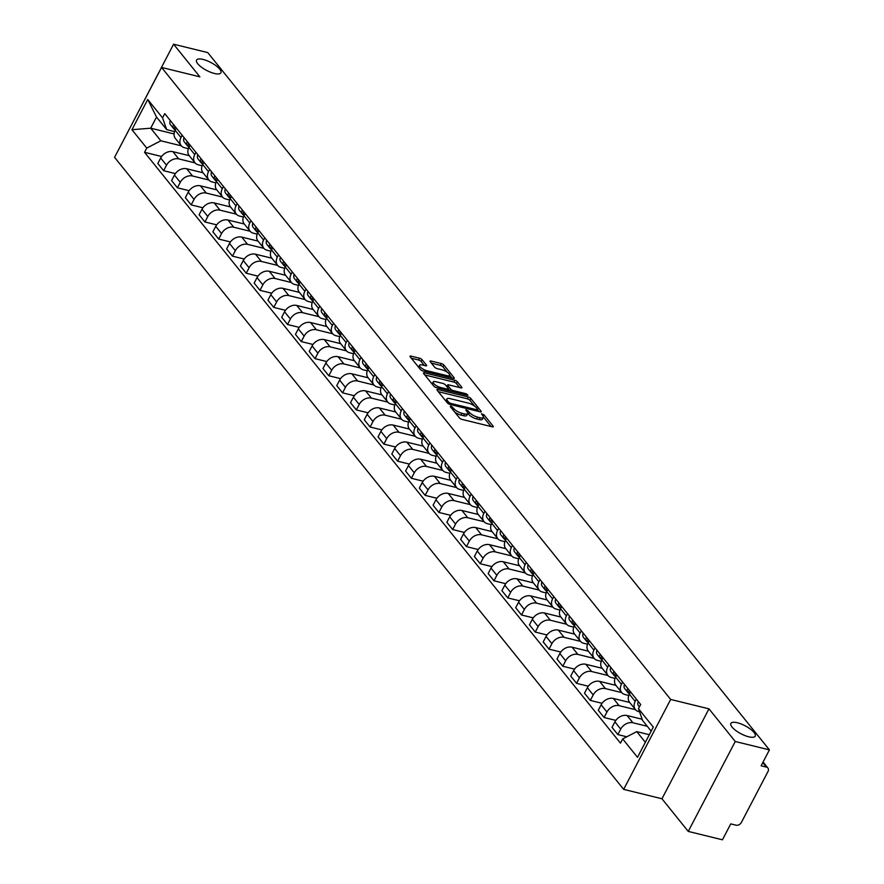 <?xml version="1.0" encoding="UTF-8"?>
<svg xmlns="http://www.w3.org/2000/svg" width="884" height="884" viewBox="0 0 884 884"><rect width="100%" height="100%" fill="white"/><g stroke="black" fill="none" stroke-linecap="round" stroke-linejoin="round"><path stroke-width="1.33" d="M450.796 406.01L450.221 406.474L459.426 417.9A2.111 0.685 27.6 0 0 461.978 419.392L492.322 426.839A2.111 0.685 27.6 0 0 493.316 426.74A2.111 0.685 27.6 0 0 493.139 426.176L483.935 414.762L481.448 413.778L482.763 415.657A6.74 2.21 27.6 0 1 483.349 417.458A6.74 2.21 27.6 0 1 480.145 417.767L477.614 417.149A6.74 2.21 27.6 0 1 469.448 412.386L466.476 409.867L465.769 409.933L467.095 411.811A6.74 2.21 27.6 0 1 467.669 413.601A6.74 2.21 27.6 0 1 464.465 413.922L461.934 413.303A6.74 2.21 27.6 0 1 453.768 408.541L450.796 406.01M214.37 73.46A13.746 4.497 27.6 0 0 220.901 72.82A13.746 4.497 27.6 0 0 216.028 65.725A13.746 4.497 27.6 0 0 203.077 59.438A13.746 4.497 27.6 0 0 196.546 60.079A13.746 4.497 27.6 0 0 201.419 67.173A13.746 4.497 27.6 0 0 214.37 73.46M748.693 736.792A13.746 4.497 27.6 0 0 755.223 736.151A13.746 4.497 27.6 0 0 750.35 729.068A13.746 4.497 27.6 0 0 737.4 722.78A13.746 4.497 27.6 0 0 730.869 723.421A13.746 4.497 27.6 0 0 735.742 730.504A13.746 4.497 27.6 0 0 748.693 736.792M422.077 359.7A2.111 0.685 27.6 0 0 419.524 358.208L411.005 356.119A2.111 0.685 27.6 0 0 410.01 356.219A2.111 0.685 27.6 0 0 410.187 356.782L420.408 369.468A2.111 0.685 27.6 0 0 422.961 370.96L453.304 378.407A2.111 0.685 27.6 0 0 454.31 378.308A2.111 0.685 27.6 0 0 454.122 377.744L443.901 365.059A2.111 0.685 27.6 0 0 441.348 363.567L431.072 361.048A2.111 0.685 27.6 0 0 430.066 361.147A2.111 0.685 27.6 0 0 430.254 361.711L434.619 367.136A2.111 0.685 27.6 0 0 437.171 368.628L442.276 369.877A5.635 1.845 27.6 0 1 447.591 372.462A5.635 1.845 27.6 0 1 449.591 375.368A5.635 1.845 27.6 0 1 446.906 375.634L426.928 370.728A5.635 1.845 27.6 0 1 421.613 368.142A5.635 1.845 27.6 0 1 419.624 365.236A5.635 1.845 27.6 0 1 422.298 364.97L425.624 365.788A2.111 0.685 27.6 0 0 426.629 365.689A2.111 0.685 27.6 0 0 426.453 365.125L422.077 359.7L421.138 361.501A2.111 0.685 27.6 0 0 418.585 360.009L411.358 358.23M708.968 708.846L661.961 798.771L688.249 831.413L735.256 741.488L708.968 708.846L670.669 699.443L161.573 67.438L199.872 76.842L173.584 44.2L207.751 52.587L769.434 749.886L761.113 765.798L766.439 767.102L762.793 762.583M735.256 741.488L769.434 749.886M437.945 389.557A2.111 0.685 27.6 0 0 436.939 389.656A2.111 0.685 27.6 0 0 437.127 390.22L447.348 402.905A2.111 0.685 27.6 0 0 449.89 404.397L480.233 411.845A2.111 0.685 27.6 0 0 481.239 411.745A2.111 0.685 27.6 0 0 481.062 411.182L470.841 398.496A2.111 0.685 27.6 0 0 468.288 397.004L437.945 389.557L437.414 390.573M433.878 386.186L423.657 373.501A2.111 0.685 27.6 0 1 423.48 372.938A2.111 0.685 27.6 0 1 424.475 372.838L454.818 380.286A2.111 0.685 27.6 0 1 457.371 381.777L461.746 387.203A2.111 0.685 27.6 0 1 461.923 387.767A2.111 0.685 27.6 0 1 460.929 387.866L448.619 384.849A2.111 0.685 27.6 0 0 447.613 384.949A2.111 0.685 27.6 0 0 447.801 385.512L450.696 389.104A2.111 0.685 27.6 0 0 453.249 390.595L466.067 393.745L467.979 395.181L467.271 395.247L436.431 387.678A2.111 0.685 27.6 0 1 433.878 386.186M688.249 831.413L722.427 839.8L730.748 823.888L736.063 825.192A4.298 3.249 141.1 0 0 741.378 822.44L767.986 771.544A4.298 3.249 141.1 0 0 767.898 768.008A4.298 3.249 141.1 0 0 766.439 767.102M661.961 798.771L623.662 789.368L114.566 157.352L161.573 67.438M173.584 44.2L126.666 134.224M639.563 711.819L638.778 711.631A9.879 7.47 -38.9 0 1 635.408 709.554A9.879 7.47 -38.9 0 1 635.198 701.41L636.381 699.145M642.16 719.245L627.121 715.543A9.879 7.47 141.1 0 0 614.899 721.874L620.723 729.112A9.879 7.47 -38.9 0 1 632.944 722.78L647.287 726.294M620.723 729.112L617.85 734.593L626.789 736.792M630.557 691.918L629.375 694.183A9.879 7.47 141.1 0 0 629.585 702.327L635.408 709.554M614.899 721.874L612.026 727.366L617.85 734.593M628.811 695.476L625.01 694.537A9.879 7.47 -38.9 0 1 621.64 692.459A9.879 7.47 -38.9 0 1 621.43 684.326L622.623 682.061M615.828 720.394L604.092 717.51L606.954 712.018A9.879 7.47 -38.9 0 1 619.176 705.686L635.53 709.708M616.8 674.824L615.607 677.1A9.879 7.47 141.1 0 0 615.816 685.233L621.64 692.459M629.706 702.471L613.352 698.459A9.879 7.47 141.1 0 0 601.131 704.791L598.269 710.272L604.092 717.51M615.043 678.382L611.242 677.453A9.879 7.47 -38.9 0 1 607.872 675.376A9.879 7.47 -38.9 0 1 607.673 667.243L608.855 664.967M602.059 703.299L590.324 700.415L593.197 694.934A9.879 7.47 -38.9 0 1 605.418 688.603L621.772 692.614M603.032 657.74L601.849 660.016A9.879 7.47 141.1 0 0 602.048 668.149L607.872 675.376M615.938 685.387L599.595 681.376A9.879 7.47 141.1 0 0 587.374 687.708L584.501 693.189L590.324 700.415M601.275 661.298L597.485 660.37A9.879 7.47 -38.9 0 1 594.114 658.293A9.879 7.47 -38.9 0 1 593.904 650.149L595.098 647.884M588.302 686.216L576.556 683.332L579.429 677.851A9.879 7.47 -38.9 0 1 591.65 671.52L608.004 675.531M589.274 640.657L588.081 642.922A9.879 7.47 141.1 0 0 588.291 651.055L594.114 658.293M602.181 668.304L585.827 664.282A9.879 7.47 141.1 0 0 573.606 670.613L570.732 676.105L576.556 683.332M587.517 644.215L583.716 643.276A9.879 7.47 -38.9 0 1 580.346 641.198A9.879 7.47 -38.9 0 1 580.147 633.066L581.329 630.8M574.534 669.133L562.799 666.249L565.661 660.757A9.879 7.47 -38.9 0 1 577.893 654.425L594.236 658.447M575.506 623.563L574.324 625.839A9.879 7.47 141.1 0 0 574.523 633.972L580.346 641.198M588.413 651.21L572.07 647.199A9.879 7.47 141.1 0 0 559.837 653.53L556.975 659.011L562.799 666.249M573.749 627.121L569.948 626.192A9.879 7.47 -38.9 0 1 566.589 624.115A9.879 7.47 -38.9 0 1 566.379 615.982L567.561 613.706M560.776 652.038L549.03 649.154L551.903 643.674A9.879 7.47 -38.9 0 1 564.125 637.342L580.479 641.353M561.738 606.479L560.555 608.745A9.879 7.47 141.1 0 0 560.765 616.888L566.589 624.115M574.644 634.126L558.301 630.115A9.879 7.47 141.1 0 0 546.08 636.447L543.207 641.928L549.03 649.154M559.992 610.037L556.191 609.098A9.879 7.47 -38.9 0 1 552.82 607.032A9.879 7.47 -38.9 0 1 552.611 598.888L553.804 596.623M547.008 634.955L535.273 632.071L538.135 626.59A9.879 7.47 -38.9 0 1 550.356 620.248L566.71 624.27M547.981 589.396L546.787 591.661A9.879 7.47 141.1 0 0 546.997 599.794L552.82 607.032M560.887 617.043L544.533 613.021A9.879 7.47 141.1 0 0 532.312 619.352L529.45 624.844L535.273 632.071M546.224 592.954L542.422 592.015A9.879 7.47 -38.9 0 1 539.052 589.937A9.879 7.47 -38.9 0 1 538.853 581.805L540.036 579.539M533.24 617.861L521.505 614.988L524.367 609.496A9.879 7.47 -38.9 0 1 536.599 603.164L552.953 607.186M534.212 572.302L533.03 574.578A9.879 7.47 141.1 0 0 533.229 582.711L539.052 589.937M547.119 599.949L530.776 595.938A9.879 7.47 141.1 0 0 518.554 602.269L515.681 607.75L521.505 614.988M532.455 575.86L528.665 574.931A9.879 7.47 -38.9 0 1 525.295 572.854A9.879 7.47 -38.9 0 1 525.085 564.721L526.267 562.445M519.483 600.777L507.736 597.893L510.609 592.413A9.879 7.47 -38.9 0 1 522.831 586.081L539.185 590.092M520.455 555.218L519.262 557.484A9.879 7.47 141.1 0 0 519.472 565.627L525.295 572.854M533.361 582.865L517.007 578.854A9.879 7.47 141.1 0 0 504.786 585.186L501.913 590.667L507.736 597.893M518.698 558.776L514.897 557.837A9.879 7.47 -38.9 0 1 511.527 555.771A9.879 7.47 -38.9 0 1 511.328 547.627L512.51 545.362M505.714 583.694L493.979 580.81L496.841 575.318A9.879 7.47 -38.9 0 1 509.073 568.987L525.416 573.009M506.687 538.135L505.504 540.4A9.879 7.47 141.1 0 0 505.703 548.533L511.527 555.771M519.593 565.771L503.25 561.76A9.879 7.47 141.1 0 0 491.018 568.092L488.156 573.583L493.979 580.81M504.93 541.682L501.129 540.754A9.879 7.47 -38.9 0 1 497.769 538.676A9.879 7.47 -38.9 0 1 497.559 530.544L498.742 528.267M491.957 566.6L480.211 563.716L483.084 558.235A9.879 7.47 -38.9 0 1 495.305 551.903L511.659 555.914M492.918 521.041L491.736 523.317A9.879 7.47 141.1 0 0 491.946 531.45L497.769 538.676M505.825 548.688L489.482 544.677A9.879 7.47 141.1 0 0 477.261 551.008L474.388 556.489L480.211 563.716M491.173 524.599L487.371 523.671A9.879 7.47 -38.9 0 1 484.001 521.593A9.879 7.47 -38.9 0 1 483.791 513.449L484.984 511.184M478.189 549.516L466.454 546.632L469.316 541.152A9.879 7.47 -38.9 0 1 481.537 534.82L497.891 538.831M479.161 503.957L477.968 506.223A9.879 7.47 141.1 0 0 478.178 514.366L484.001 521.593M492.068 531.604L475.714 527.582A9.879 7.47 141.1 0 0 463.492 533.914L460.63 539.406L466.454 546.632M477.404 507.515L473.603 506.576A9.879 7.47 -38.9 0 1 470.233 504.499A9.879 7.47 -38.9 0 1 470.034 496.366L471.216 494.101M464.42 532.433L452.685 529.549L455.547 524.057A9.879 7.47 -38.9 0 1 467.78 517.726L484.134 521.748M465.393 486.863L464.211 489.139A9.879 7.47 141.1 0 0 464.409 497.272L470.233 504.499M478.299 514.51L461.956 510.499A9.879 7.47 141.1 0 0 449.724 516.831L446.862 522.322L452.685 529.549M463.636 490.421L459.846 489.493A9.879 7.47 -38.9 0 1 456.476 487.416A9.879 7.47 -38.9 0 1 456.266 479.283L457.448 477.006M450.663 515.339L438.917 512.455L441.79 506.974A9.879 7.47 -38.9 0 1 454.011 500.642L470.365 504.653M451.625 469.78L450.442 472.056A9.879 7.47 141.1 0 0 450.652 480.189L456.476 487.416M464.531 497.427L448.188 493.416A9.879 7.47 141.1 0 0 435.967 499.747L433.094 505.228L438.917 512.455M449.879 473.338L446.077 472.41A9.879 7.47 -38.9 0 1 442.707 470.332A9.879 7.47 -38.9 0 1 442.497 462.188L443.691 459.923M436.895 498.256L425.16 495.372L428.022 489.891A9.879 7.47 -38.9 0 1 440.254 483.559L456.597 487.57M437.867 452.696L436.674 454.962A9.879 7.47 141.1 0 0 436.884 463.106L442.707 470.332M450.774 480.344L434.431 476.321A9.879 7.47 141.1 0 0 422.198 482.653L419.336 488.145L425.16 495.372M436.11 456.254L432.309 455.315A9.879 7.47 -38.9 0 1 428.95 453.238A9.879 7.47 -38.9 0 1 428.74 445.105L429.922 442.84M423.138 481.172L411.392 478.288L414.264 472.796A9.879 7.47 -38.9 0 1 426.486 466.465L442.84 470.487M424.099 435.602L422.917 437.878A9.879 7.47 141.1 0 0 423.127 446.011L428.95 453.238M437.005 463.249L420.662 459.238A9.879 7.47 141.1 0 0 408.441 465.57L405.568 471.05L411.392 478.288M422.342 439.16L418.552 438.232A9.879 7.47 -38.9 0 1 415.182 436.155A9.879 7.47 -38.9 0 1 414.972 428.022L416.165 425.745M409.369 464.078L397.634 461.194L400.496 455.713A9.879 7.47 -38.9 0 1 412.717 449.381L429.072 453.393M410.342 418.519L409.148 420.784A9.879 7.47 141.1 0 0 409.358 428.928L415.182 436.155M423.248 446.166L406.894 442.155A9.879 7.47 141.1 0 0 394.673 448.486L391.811 453.967L397.634 461.194M408.585 422.077L404.784 421.149A9.879 7.47 -38.9 0 1 401.413 419.071A9.879 7.47 -38.9 0 1 401.214 410.927L402.397 408.662M395.601 446.995L383.866 444.111L386.728 438.63A9.879 7.47 -38.9 0 1 398.96 432.298L415.314 436.309M396.573 401.435L395.391 403.701A9.879 7.47 141.1 0 0 395.59 411.833L401.413 419.071M409.48 429.083L393.137 425.06A9.879 7.47 141.1 0 0 380.905 431.392L378.043 436.884L383.866 444.111M394.817 404.994L391.026 404.054A9.879 7.47 -38.9 0 1 387.656 401.977A9.879 7.47 -38.9 0 1 387.446 393.844L388.628 391.579M381.844 429.9L370.098 427.027L372.971 421.535A9.879 7.47 -38.9 0 1 385.192 415.204L401.546 419.226M382.805 384.341L381.623 386.617A9.879 7.47 141.1 0 0 381.833 394.75L387.656 401.977M395.712 411.988L379.369 407.977A9.879 7.47 141.1 0 0 367.147 414.309L364.274 419.789L370.098 427.027M381.059 387.899L377.258 386.971A9.879 7.47 -38.9 0 1 373.888 384.894A9.879 7.47 -38.9 0 1 373.678 376.761L374.871 374.484M368.076 412.817L356.34 409.933L359.202 404.452A9.879 7.47 -38.9 0 1 371.424 398.12L387.778 402.132M369.048 367.258L367.854 369.523A9.879 7.47 141.1 0 0 368.064 377.667L373.888 384.894M381.954 394.905L365.6 390.894A9.879 7.47 141.1 0 0 353.379 397.225L350.517 402.706L356.34 409.933M367.291 370.816L363.49 369.877A9.879 7.47 -38.9 0 1 360.131 367.81A9.879 7.47 -38.9 0 1 359.921 359.666L361.103 357.401M354.318 395.734L342.572 392.85L345.445 387.358A9.879 7.47 -38.9 0 1 357.666 381.026L374.02 385.048M355.28 350.174L354.097 352.44A9.879 7.47 141.1 0 0 354.307 360.573L360.131 367.81M368.186 377.811L351.843 373.799A9.879 7.47 141.1 0 0 339.622 380.131L336.749 385.623L342.572 392.85M353.523 353.722L349.733 352.793A9.879 7.47 -38.9 0 1 346.362 350.716A9.879 7.47 -38.9 0 1 346.152 342.583L347.346 340.307M340.55 378.639L328.804 375.755L331.677 370.274A9.879 7.47 -38.9 0 1 343.898 363.943L360.252 367.954M341.522 333.08L340.329 335.356A9.879 7.47 141.1 0 0 340.539 343.489L346.362 350.716M354.429 360.727L338.075 356.716A9.879 7.47 141.1 0 0 325.853 363.048L322.98 368.529L328.804 375.755M339.765 336.638L335.964 335.71A9.879 7.47 -38.9 0 1 332.594 333.633A9.879 7.47 -38.9 0 1 332.395 325.5L333.577 323.224M326.782 361.556L315.047 358.672L317.909 353.191A9.879 7.47 -38.9 0 1 330.141 346.859L346.495 350.871M327.754 315.997L326.572 318.262A9.879 7.47 141.1 0 0 326.771 326.406L332.594 333.633M340.66 343.644L324.317 339.622A9.879 7.47 141.1 0 0 312.085 345.964L309.223 351.445L315.047 358.672M325.997 319.555L322.207 318.616A9.879 7.47 -38.9 0 1 318.837 316.549A9.879 7.47 -38.9 0 1 318.627 308.406L319.809 306.14M313.024 344.473L301.278 341.589L304.151 336.097A9.879 7.47 -38.9 0 1 316.373 329.765L332.727 333.787M313.986 298.914L312.803 301.179A9.879 7.47 141.1 0 0 313.013 309.312L318.837 316.549M326.892 326.55L310.549 322.538A9.879 7.47 141.1 0 0 298.328 328.87L295.455 334.362L301.278 341.589M312.24 302.461L308.439 301.532A9.879 7.47 -38.9 0 1 305.068 299.455A9.879 7.47 -38.9 0 1 304.858 291.322L306.052 289.046M299.256 327.378L287.521 324.494L290.383 319.013A9.879 7.47 -38.9 0 1 302.604 312.682L318.958 316.693M300.228 281.819L299.035 284.096A9.879 7.47 141.1 0 0 299.245 292.228L305.068 299.455M313.135 309.466L296.781 305.455A9.879 7.47 141.1 0 0 284.56 311.787L281.698 317.268L287.521 324.494M298.472 285.377L294.67 284.449A9.879 7.47 -38.9 0 1 291.3 282.372A9.879 7.47 -38.9 0 1 291.101 274.228L292.284 271.963M285.488 310.295L273.753 307.411L276.626 301.93A9.879 7.47 -38.9 0 1 288.847 295.599L305.201 299.61M286.46 264.736L285.278 267.001A9.879 7.47 141.1 0 0 285.477 275.145L291.3 282.372M299.367 292.383L283.024 288.361A9.879 7.47 141.1 0 0 270.802 294.692L267.929 300.184L273.753 307.411M284.703 268.294L280.913 267.355A9.879 7.47 -38.9 0 1 277.543 265.277A9.879 7.47 -38.9 0 1 277.333 257.145L278.526 254.879M271.731 293.212L259.984 290.328L262.857 284.836A9.879 7.47 -38.9 0 1 275.079 278.504L291.433 282.526M272.703 247.642L271.51 249.918A9.879 7.47 141.1 0 0 271.719 258.051L277.543 265.277M285.609 275.289L269.255 271.277A9.879 7.47 141.1 0 0 257.034 277.609L254.161 283.09L259.984 290.328M270.946 251.2L267.145 250.271A9.879 7.47 -38.9 0 1 263.775 248.194A9.879 7.47 -38.9 0 1 263.576 240.061L264.758 237.785M257.962 276.117L246.227 273.233L249.089 267.753A9.879 7.47 -38.9 0 1 261.321 261.421L277.664 265.432M258.935 230.558L257.752 232.823A9.879 7.47 141.1 0 0 257.951 240.967L263.775 248.194M271.841 258.205L255.498 254.194A9.879 7.47 141.1 0 0 243.266 260.526L240.404 266.007L246.227 273.233M257.178 234.116L253.377 233.188A9.879 7.47 -38.9 0 1 250.017 231.111A9.879 7.47 -38.9 0 1 249.807 222.967L250.99 220.702M244.205 259.034L232.459 256.15L235.332 250.669A9.879 7.47 -38.9 0 1 247.553 244.338L263.907 248.349M245.166 213.475L243.984 215.74A9.879 7.47 141.1 0 0 244.194 223.873L250.017 231.111M258.073 241.122L241.73 237.1A9.879 7.47 141.1 0 0 229.508 243.431L226.635 248.923L232.459 256.15M243.42 217.033L239.619 216.094A9.879 7.47 -38.9 0 1 236.249 214.016A9.879 7.47 -38.9 0 1 236.039 205.884L237.232 203.618M230.437 241.94L218.702 239.067L221.564 233.575A9.879 7.47 -38.9 0 1 233.785 227.243L250.139 231.265M231.409 196.381L230.216 198.657A9.879 7.47 141.1 0 0 230.426 206.79L236.249 214.016M244.315 224.028L227.962 220.017A9.879 7.47 141.1 0 0 215.74 226.348L212.878 231.829L218.702 239.067M229.652 199.939L225.851 199.01A9.879 7.47 -38.9 0 1 222.481 196.933A9.879 7.47 -38.9 0 1 222.282 188.8L223.464 186.524M216.668 224.856L204.933 221.972L207.795 216.492A9.879 7.47 -38.9 0 1 220.028 210.16L236.382 214.171M217.641 179.297L216.458 181.563A9.879 7.47 141.1 0 0 216.657 189.706L222.481 196.933M230.547 206.944L214.204 202.933A9.879 7.47 141.1 0 0 201.983 209.265L199.11 214.746L204.933 221.972M215.884 182.855L212.094 181.916A9.879 7.47 -38.9 0 1 208.723 179.85A9.879 7.47 -38.9 0 1 208.513 171.706L209.696 169.441M202.911 207.773L191.165 204.889L194.038 199.408A9.879 7.47 -38.9 0 1 206.259 193.066L222.613 197.088M203.884 162.214L202.69 164.479A9.879 7.47 141.1 0 0 202.9 172.612L208.723 179.85M216.79 189.861L200.436 185.839A9.879 7.47 141.1 0 0 188.215 192.171L185.342 197.662L191.165 204.889M202.127 165.761L198.325 164.833A9.879 7.47 -38.9 0 1 194.955 162.755A9.879 7.47 -38.9 0 1 194.756 154.623L195.939 152.357M189.143 190.679L177.408 187.806L180.27 182.314A9.879 7.47 -38.9 0 1 192.502 175.982L208.845 180.005M190.115 145.12L188.933 147.396A9.879 7.47 141.1 0 0 189.132 155.529L194.955 162.755M203.022 172.767L186.679 168.756A9.879 7.47 141.1 0 0 174.446 175.087L171.584 180.568L177.408 187.806M188.358 148.678L184.557 147.75A9.879 7.47 -38.9 0 1 181.198 145.672A9.879 7.47 -38.9 0 1 180.988 137.539L182.17 135.263M175.386 173.595L163.639 170.711L166.512 165.231A9.879 7.47 -38.9 0 1 178.734 158.899L195.088 162.91M176.347 128.036L175.165 130.302A9.879 7.47 141.1 0 0 175.375 138.445L181.198 145.672M189.253 155.683L172.91 151.672A9.879 7.47 141.1 0 0 160.689 158.004L157.816 163.485L163.639 170.711M651.188 731.145L642.591 720.471L638.469 708.703L640.679 704.482L164.767 113.66L162.557 117.881L166.678 129.65L156.534 117.053L150.7 128.202L160.844 140.799L181.319 145.827M649.32 734.703L636.767 731.62L645.353 742.295M638.469 708.703L653.298 727.112L637.497 757.323L622.679 738.913L636.767 731.62M160.844 140.799L146.766 148.092L144.556 152.313L620.469 743.146L622.679 738.913M146.766 148.092L131.937 129.694L147.738 99.483L162.557 117.881M670.669 699.443L623.662 789.368M174.082 133.937L150.7 128.202L131.937 129.694M174.601 131.594L166.678 129.65M161.617 156.512L144.556 152.313M156.534 117.053L147.738 99.483M454.741 412.088A6.74 2.21 27.6 0 0 460.995 415.104L461.934 413.303M467.669 413.601L466.73 415.403A6.74 2.21 27.6 0 1 463.525 415.723L460.995 415.104M483.349 417.458L482.41 419.259A6.74 2.21 27.6 0 1 479.205 419.568L476.675 418.95A6.74 2.21 27.6 0 1 468.509 414.187L467.758 413.248M491.029 426.53L483.438 417.104M474.586 406.11L469.901 400.297A2.111 0.685 27.6 0 0 467.349 398.806L438.298 391.667M478.94 411.524L477.747 410.043M448.752 402.297L450.542 403.347L477.172 409.878L477.747 409.425L476.487 407.867A6.74 2.21 27.6 0 0 468.321 403.093L450.122 398.629A6.74 2.21 27.6 0 0 446.906 398.938A6.74 2.21 27.6 0 0 447.492 400.739L448.752 402.297L448.089 403.557M446.906 398.938L445.967 400.739A6.74 2.21 27.6 0 0 445.89 401.093M424.828 374.949L453.879 382.087L454.818 380.286M459.636 387.546L456.431 383.579A2.111 0.685 27.6 0 0 453.879 382.087M448.431 389.258L449.757 390.905A2.111 0.685 27.6 0 0 449.801 390.96M435.845 381.711A5.635 1.845 27.6 0 0 433.171 381.976A5.635 1.845 27.6 0 0 435.171 384.883A5.635 1.845 27.6 0 0 440.486 387.457L447.525 389.192A2.111 0.685 27.6 0 0 448.519 389.093A2.111 0.685 27.6 0 0 448.343 388.529L445.437 384.927A2.111 0.685 27.6 0 0 442.884 383.435L435.845 381.711M433.171 381.976L432.232 383.778A5.635 1.845 27.6 0 0 432.154 384.054M424.331 365.468L421.138 361.501M419.624 365.236L418.673 367.037A5.635 1.845 27.6 0 0 418.618 367.236M448.597 377.247A5.635 1.845 27.6 0 0 448.652 377.159L449.591 375.368M447.315 372.252L442.961 366.86A2.111 0.685 27.6 0 0 440.409 365.368L431.425 363.158M452.011 378.087L449.658 375.159M639.43 706.88L638.524 705.752A5.37 4.055 -38.9 0 1 638.314 701.542M629.309 694.305A5.37 4.055 -38.9 0 1 629.22 690.26M628.878 693.399L628.723 693.31A5.37 4.055 -38.9 0 1 627.938 692.614A5.37 4.055 -38.9 0 1 627.728 688.393M627.938 692.614L624.756 688.669A5.37 4.055 -38.9 0 1 624.546 684.448M615.551 677.221A5.37 4.055 -38.9 0 1 615.463 673.166M615.109 676.315L614.955 676.216A5.37 4.055 -38.9 0 1 614.17 675.531A5.37 4.055 -38.9 0 1 613.96 671.31M614.17 675.531L610.999 671.586A5.37 4.055 -38.9 0 1 610.789 667.365M601.783 660.138A5.37 4.055 -38.9 0 1 601.695 656.083M601.352 659.232L601.197 659.132A5.37 4.055 -38.9 0 1 600.413 658.436A5.37 4.055 -38.9 0 1 600.192 654.215M600.413 658.436L597.23 654.491A5.37 4.055 -38.9 0 1 597.02 650.27M588.015 643.044A5.37 4.055 -38.9 0 1 587.937 638.999M587.584 642.138L587.429 642.038A5.37 4.055 -38.9 0 1 586.644 641.353A5.37 4.055 -38.9 0 1 586.435 637.132M586.644 641.353L583.473 637.408A5.37 4.055 -38.9 0 1 583.252 633.187M574.257 625.96A5.37 4.055 -38.9 0 1 574.169 621.905M573.815 625.054L573.661 624.955A5.37 4.055 -38.9 0 1 572.876 624.259A5.37 4.055 -38.9 0 1 572.666 620.049M572.876 624.259L569.705 620.325A5.37 4.055 -38.9 0 1 569.495 616.104M560.489 608.866A5.37 4.055 -38.9 0 1 560.401 604.822M560.058 607.96L559.904 607.872A5.37 4.055 -38.9 0 1 559.119 607.175A5.37 4.055 -38.9 0 1 558.909 602.954M559.119 607.175L555.937 603.231A5.37 4.055 -38.9 0 1 555.727 599.009M546.732 591.783A5.37 4.055 -38.9 0 1 546.644 587.727M546.29 590.877L546.135 590.777A5.37 4.055 -38.9 0 1 545.351 590.092A5.37 4.055 -38.9 0 1 545.141 585.871M545.351 590.092L542.179 586.147A5.37 4.055 -38.9 0 1 541.969 581.926M532.964 574.699A5.37 4.055 -38.9 0 1 532.875 570.644M532.533 573.793L532.378 573.694A5.37 4.055 -38.9 0 1 531.593 572.998A5.37 4.055 -38.9 0 1 531.372 568.788M531.593 572.998L528.411 569.064A5.37 4.055 -38.9 0 1 528.201 564.843M519.195 557.605A5.37 4.055 -38.9 0 1 519.107 553.561M518.764 556.699L518.61 556.611A5.37 4.055 -38.9 0 1 517.825 555.914A5.37 4.055 -38.9 0 1 517.615 551.693M517.825 555.914L514.654 551.97A5.37 4.055 -38.9 0 1 514.433 547.749M505.438 540.522A5.37 4.055 -38.9 0 1 505.35 536.466M504.996 539.616L504.841 539.516A5.37 4.055 -38.9 0 1 504.057 538.831A5.37 4.055 -38.9 0 1 503.847 534.61M504.057 538.831L500.885 534.886A5.37 4.055 -38.9 0 1 500.675 530.665M491.67 523.438A5.37 4.055 -38.9 0 1 491.581 519.383M491.239 522.532L491.084 522.433A5.37 4.055 -38.9 0 1 490.3 521.737A5.37 4.055 -38.9 0 1 490.09 517.516M490.3 521.737L487.117 517.792A5.37 4.055 -38.9 0 1 486.907 513.582M477.912 506.344A5.37 4.055 -38.9 0 1 477.824 502.3M477.471 505.438L477.316 505.35A5.37 4.055 -38.9 0 1 476.531 504.653A5.37 4.055 -38.9 0 1 476.321 500.432M476.531 504.653L473.36 500.709A5.37 4.055 -38.9 0 1 473.139 496.488M464.144 489.261A5.37 4.055 -38.9 0 1 464.056 485.206M463.702 488.355L463.559 488.255A5.37 4.055 -38.9 0 1 462.774 487.57A5.37 4.055 -38.9 0 1 462.553 483.349M462.774 487.57L459.592 483.625A5.37 4.055 -38.9 0 1 459.382 479.404M450.376 472.178A5.37 4.055 -38.9 0 1 450.287 468.122M449.945 471.271L449.79 471.172A5.37 4.055 -38.9 0 1 449.006 470.476A5.37 4.055 -38.9 0 1 448.796 466.255M449.006 470.476L445.834 466.531A5.37 4.055 -38.9 0 1 445.613 462.321M436.619 455.083A5.37 4.055 -38.9 0 1 436.53 451.039M436.177 454.177L436.022 454.089A5.37 4.055 -38.9 0 1 435.237 453.393A5.37 4.055 -38.9 0 1 435.027 449.171M435.237 453.393L432.066 449.448A5.37 4.055 -38.9 0 1 431.856 445.227M422.85 438A5.37 4.055 -38.9 0 1 422.762 433.945M422.419 437.094L422.265 436.994A5.37 4.055 -38.9 0 1 421.48 436.309A5.37 4.055 -38.9 0 1 421.259 432.088M421.48 436.309L418.298 432.364A5.37 4.055 -38.9 0 1 418.088 428.143M409.093 420.917A5.37 4.055 -38.9 0 1 409.005 416.861M408.651 419.999L408.496 419.911A5.37 4.055 -38.9 0 1 407.712 419.215A5.37 4.055 -38.9 0 1 407.502 414.994M407.712 419.215L404.541 415.27A5.37 4.055 -38.9 0 1 404.319 411.049M395.325 403.822A5.37 4.055 -38.9 0 1 395.236 399.767M394.883 402.916L394.739 402.817A5.37 4.055 -38.9 0 1 393.955 402.132A5.37 4.055 -38.9 0 1 393.734 397.911M393.955 402.132L390.772 398.187A5.37 4.055 -38.9 0 1 390.562 393.966M381.557 386.739A5.37 4.055 -38.9 0 1 381.468 382.684M381.126 385.833L380.971 385.733A5.37 4.055 -38.9 0 1 380.186 385.037A5.37 4.055 -38.9 0 1 379.976 380.827M380.186 385.037L377.015 381.103A5.37 4.055 -38.9 0 1 376.794 376.882M367.799 369.645A5.37 4.055 -38.9 0 1 367.711 365.6M367.357 368.738L367.203 368.65A5.37 4.055 -38.9 0 1 366.418 367.954A5.37 4.055 -38.9 0 1 366.208 363.733M366.418 367.954L363.247 364.009A5.37 4.055 -38.9 0 1 363.037 359.788M354.031 352.561A5.37 4.055 -38.9 0 1 353.943 348.506M353.6 351.655L353.445 351.556A5.37 4.055 -38.9 0 1 352.661 350.871A5.37 4.055 -38.9 0 1 352.44 346.65M352.661 350.871L349.478 346.926A5.37 4.055 -38.9 0 1 349.268 342.705M340.274 335.478A5.37 4.055 -38.9 0 1 340.185 331.423M339.832 334.572L339.677 334.472A5.37 4.055 -38.9 0 1 338.892 333.776A5.37 4.055 -38.9 0 1 338.683 329.566M338.892 333.776L335.721 329.831A5.37 4.055 -38.9 0 1 335.5 325.621M326.505 318.384A5.37 4.055 -38.9 0 1 326.417 314.339M326.063 317.478L325.909 317.389A5.37 4.055 -38.9 0 1 325.135 316.693A5.37 4.055 -38.9 0 1 324.914 312.472M325.135 316.693L321.953 312.748A5.37 4.055 -38.9 0 1 321.743 308.527M312.737 301.3A5.37 4.055 -38.9 0 1 312.649 297.245M312.306 300.394L312.151 300.295A5.37 4.055 -38.9 0 1 311.367 299.61A5.37 4.055 -38.9 0 1 311.157 295.389M311.367 299.61L308.184 295.665A5.37 4.055 -38.9 0 1 307.975 291.444M298.98 284.217A5.37 4.055 -38.9 0 1 298.891 280.162M298.538 283.311L298.383 283.212A5.37 4.055 -38.9 0 1 297.599 282.515A5.37 4.055 -38.9 0 1 297.389 278.294M297.599 282.515L294.427 278.57A5.37 4.055 -38.9 0 1 294.217 274.36M285.212 267.123A5.37 4.055 -38.9 0 1 285.123 263.078M284.781 266.217L284.626 266.128A5.37 4.055 -38.9 0 1 283.841 265.432A5.37 4.055 -38.9 0 1 283.62 261.211M283.841 265.432L280.659 261.487A5.37 4.055 -38.9 0 1 280.449 257.266M271.443 250.039A5.37 4.055 -38.9 0 1 271.366 245.984M271.012 249.133L270.858 249.034A5.37 4.055 -38.9 0 1 270.073 248.349A5.37 4.055 -38.9 0 1 269.863 244.128M270.073 248.349L266.902 244.404A5.37 4.055 -38.9 0 1 266.681 240.183M257.686 232.956A5.37 4.055 -38.9 0 1 257.598 228.901M257.244 232.05L257.089 231.951A5.37 4.055 -38.9 0 1 256.316 231.254A5.37 4.055 -38.9 0 1 256.095 227.033M256.316 231.254L253.133 227.31A5.37 4.055 -38.9 0 1 252.923 223.088M243.918 215.862A5.37 4.055 -38.9 0 1 243.829 211.806M243.487 214.956L243.332 214.856A5.37 4.055 -38.9 0 1 242.547 214.171A5.37 4.055 -38.9 0 1 242.338 209.95M242.547 214.171L239.365 210.226A5.37 4.055 -38.9 0 1 239.155 206.005M230.16 198.778A5.37 4.055 -38.9 0 1 230.072 194.723M229.718 197.872L229.564 197.773A5.37 4.055 -38.9 0 1 228.779 197.077A5.37 4.055 -38.9 0 1 228.569 192.867M228.779 197.077L225.608 193.143A5.37 4.055 -38.9 0 1 225.398 188.922M216.392 181.684A5.37 4.055 -38.9 0 1 216.304 177.64M215.961 180.778L215.806 180.69A5.37 4.055 -38.9 0 1 215.022 179.993A5.37 4.055 -38.9 0 1 214.801 175.772M215.022 179.993L211.84 176.049A5.37 4.055 -38.9 0 1 211.63 171.827M202.624 164.601A5.37 4.055 -38.9 0 1 202.535 160.545M202.193 163.695L202.038 163.595A5.37 4.055 -38.9 0 1 201.254 162.91A5.37 4.055 -38.9 0 1 201.044 158.689M201.254 162.91L198.082 158.965A5.37 4.055 -38.9 0 1 197.861 154.744M188.867 147.517A5.37 4.055 -38.9 0 1 188.778 143.462M188.425 146.611L188.27 146.512A5.37 4.055 -38.9 0 1 187.485 145.816A5.37 4.055 -38.9 0 1 187.275 141.606M187.485 145.816L184.314 141.882A5.37 4.055 -38.9 0 1 184.104 137.661M175.098 130.423A5.37 4.055 -38.9 0 1 175.01 126.379M174.667 129.517L174.513 129.429A5.37 4.055 -38.9 0 1 173.728 128.732A5.37 4.055 -38.9 0 1 173.518 124.511M173.728 128.732L170.546 124.788A5.37 4.055 -38.9 0 1 170.336 120.567M174.446 175.087L180.27 182.314M188.215 192.171L194.038 199.408M201.983 209.265L207.795 216.492M215.74 226.348L221.564 233.575M229.508 243.431L235.332 250.669M243.266 260.526L249.089 267.753M257.034 277.609L262.857 284.836M270.802 294.692L276.626 301.93M284.56 311.787L290.383 319.013M298.328 328.87L304.151 336.097M312.085 345.964L317.909 353.191M325.853 363.048L331.677 370.274M339.622 380.131L345.445 387.358M353.379 397.225L359.202 404.452M367.147 414.309L372.971 421.535M380.905 431.392L386.728 438.63M394.673 448.486L400.496 455.713M408.441 465.57L414.264 472.796M422.198 482.653L428.022 489.891M435.967 499.747L441.79 506.974M449.724 516.831L455.547 524.057M463.492 533.914L469.316 541.152M477.261 551.008L483.084 558.235M491.018 568.092L496.841 575.318M504.786 585.186L510.609 592.413M518.554 602.269L524.367 609.496M532.312 619.352L538.135 626.59M546.08 636.447L551.903 643.674M559.837 653.53L565.661 660.757M573.606 670.613L579.429 677.851M587.374 687.708L593.197 694.934M601.131 704.791L606.954 712.018M160.689 158.004L166.512 165.231M172.91 151.672L178.734 158.899M186.679 168.756L192.502 175.982M188.933 147.396L194.756 154.623M200.436 185.839L206.259 193.066M202.69 164.479L208.513 171.706M214.204 202.933L220.028 210.16M216.458 181.563L222.282 188.8M227.962 220.017L233.785 227.243M230.216 198.657L236.039 205.884M241.73 237.1L247.553 244.338M243.984 215.74L249.807 222.967M255.498 254.194L261.321 261.421M257.752 232.823L263.576 240.061M269.255 271.277L275.079 278.504M271.51 249.918L277.333 257.145M283.024 288.361L288.847 295.599M285.278 267.001L291.101 274.228M296.781 305.455L302.604 312.682M299.035 284.096L304.858 291.322M310.549 322.538L316.373 329.765M312.803 301.179L318.627 308.406M324.317 339.622L330.141 346.859M326.572 318.262L332.395 325.5M338.075 356.716L343.898 363.943M340.329 335.356L346.152 342.583M351.843 373.799L357.666 381.026M354.097 352.44L359.921 359.666M365.6 390.894L371.424 398.12M367.854 369.523L373.678 376.761M379.369 407.977L385.192 415.204M381.623 386.617L387.446 393.844M393.137 425.06L398.96 432.298M395.391 403.701L401.214 410.927M406.894 442.155L412.717 449.381M409.148 420.784L414.972 428.022M420.662 459.238L426.486 466.465M422.917 437.878L428.74 445.105M434.431 476.321L440.254 483.559M436.674 454.962L442.497 462.188M448.188 493.416L454.011 500.642M450.442 472.056L456.266 479.283M461.956 510.499L467.78 517.726M464.211 489.139L470.034 496.366M475.714 527.582L481.537 534.82M477.968 506.223L483.791 513.449M489.482 544.677L495.305 551.903M491.736 523.317L497.559 530.544M503.25 561.76L509.073 568.987M505.504 540.4L511.328 547.627M517.007 578.854L522.831 586.081M519.262 557.484L525.085 564.721M530.776 595.938L536.599 603.164M533.03 574.578L538.853 581.805M544.533 613.021L550.356 620.248M546.787 591.661L552.611 598.888M558.301 630.115L564.125 637.342M560.555 608.745L566.379 615.982M572.07 647.199L577.893 654.425M574.324 625.839L580.147 633.066M585.827 664.282L591.65 671.52M588.081 642.922L593.904 650.149M599.595 681.376L605.418 688.603M601.849 660.016L607.673 667.243M613.352 698.459L619.176 705.686M615.607 677.1L621.43 684.326M627.121 715.543L632.944 722.78M629.375 694.183L635.198 701.41M175.165 130.302L180.988 137.539M453.028 409.966L453.768 408.541M463.525 415.723L464.465 413.922M467.492 412.386L468.255 410.905M468.509 414.187L469.448 412.386M476.675 418.95L477.614 417.149M479.205 419.568L480.145 417.767M483.161 416.231L483.935 414.762M492.753 426.917L493.139 426.176M451.834 408.485L452.586 407.06M467.349 398.806L468.288 397.004M469.901 400.297L470.841 398.496M480.675 411.911L481.062 411.182M449.978 404.408L450.542 403.347M476.609 410.949L477.172 409.878M446.752 402.165L447.492 400.739M423.944 373.855L424.475 372.838M456.431 383.579L457.371 381.777M461.36 387.943L461.746 387.203M447.05 386.938L447.801 385.512M449.757 390.905L450.696 389.104M452.696 391.667L453.249 390.595M465.503 394.817L466.067 393.745M439.923 388.529L440.486 387.457M446.961 390.264L447.525 389.192M426.066 365.865L426.453 365.125M426.375 371.788L426.928 370.728M446.343 376.694L446.906 375.634M430.541 362.064L431.072 361.048M440.409 365.368L441.348 363.567M442.961 366.86L443.901 365.059M453.735 378.485L454.122 377.744M410.474 357.136L411.005 356.119M418.585 360.009L419.524 358.208M763.08 762.03L767.898 768.008M477.205 411.093L477.868 409.811M446.763 386.573L447.613 384.949M447.801 390.463L448.519 389.093"/></g></svg>
